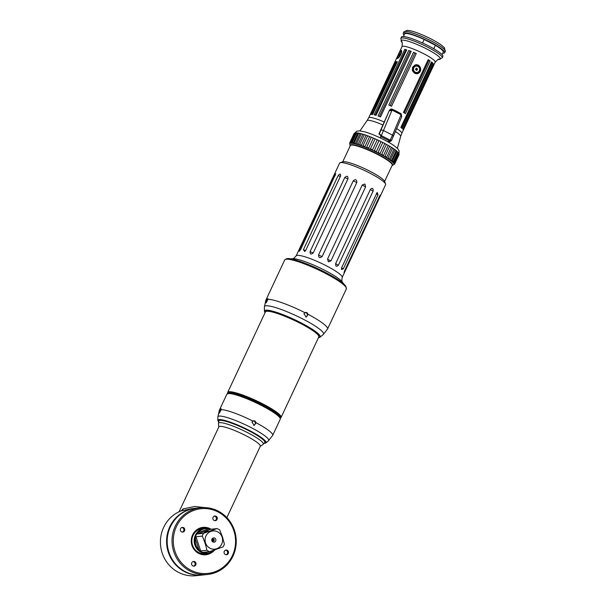 <?xml version="1.0" encoding="UTF-8"?>
<svg xmlns="http://www.w3.org/2000/svg" width="606" height="606" viewBox="0 0 606 606"><rect width="100%" height="100%" fill="white"/><g stroke="black" fill="none" stroke-linecap="round" stroke-linejoin="round"><path stroke-width="0.91" d="M202.593 575.003A33.542 32.095 -96.2 0 1 202.298 575.033L196.132 575.7A33.542 32.095 -96.2 0 1 161.34 550.028A33.542 32.095 -96.2 0 1 180.959 510.964L191.223 508.752M209.259 508.055L194.693 506.502L183.02 508.919A68.311 57.971 173.3 0 0 181.868 510.267L181.459 510.767M183.02 508.919L182.891 510.184M179.088 511.775L218.864 426.851A22.869 3.56 25.1 0 1 241.09 433.328A22.869 3.56 25.1 0 1 260.285 446.258L226.856 517.63M415.663 69.682L416.814 69.523L415.565 69.251M390.9 109.05L391.847 109.254A16.771 2.613 25.1 0 1 392.423 109.519M391.408 109.436L389.173 110.868L392.559 110.33L392.817 109.686A2.575 2.5 56.4 0 0 392.309 109.497L389.658 109.86M389.332 142.009L389.09 142.516M380.727 136.464L381.325 135.593L379.371 133.79L381.219 136.744L389.56 141.039L391.529 140.425M392.559 110.33L400.793 114.595L401.695 116.799L401.202 114.11A1.015 0.386 132.6 0 0 401.127 114.072A2.575 2.341 87.2 0 0 400.831 113.845M389.158 110.868L379.371 133.79A30.898 7.583 117.4 0 1 378.856 134.123L389.499 110.141L391.135 109.012L392.302 109.209A18.294 2.848 25.1 0 1 401.051 113.739L400.74 113.776A1.015 0.447 119.5 0 1 400.763 113.792A1.015 0.447 119.5 0 1 400.793 114.595M391.711 163.764A22.619 3.522 -154.9 0 0 377.947 154.416A22.619 3.522 -154.9 0 0 351.783 145.054M190.079 571.102A33.542 32.095 83.8 0 0 207.737 574.443A33.542 32.095 83.8 0 0 236.045 537.651A33.542 32.095 83.8 0 0 200.533 507.745A33.542 32.095 83.8 0 0 172.483 535.106A33.542 32.095 83.8 0 0 190.079 571.102M205.654 554.482A13.468 12.885 83.8 0 0 210.524 552.823M207.873 528.273A13.468 12.885 83.8 0 0 202.76 527.697M211.161 552.566A13.468 12.885 -96.2 0 1 205.782 554.467A13.468 12.885 -96.2 0 1 198.692 553.119A13.468 12.885 -96.2 0 1 191.632 538.666A13.468 12.885 -96.2 0 1 202.889 527.682A13.468 12.885 -96.2 0 1 208.555 528.394M210.88 529.121A13.771 13.18 83.8 0 0 192.746 534.568A13.771 13.18 83.8 0 0 198.654 553.384A13.771 13.18 83.8 0 0 213.282 551.354M190.799 570.163A32.527 31.126 -96.2 0 1 186.996 513.956A32.527 31.126 -96.2 0 1 235.492 539.082A32.527 31.126 -96.2 0 1 190.799 570.163M213.062 517.289A2.341 2.235 -96.2 0 1 217.296 518.092A2.341 2.235 -96.2 0 1 213.244 519.668A2.341 2.235 -96.2 0 1 213.062 517.289M191.769 562.754A2.341 2.235 -96.2 0 1 196.003 563.557A2.341 2.235 -96.2 0 1 191.951 565.125A2.341 2.235 -96.2 0 1 191.769 562.754M224.288 551.354A2.341 2.235 -96.2 0 1 228.523 552.157A2.341 2.235 -96.2 0 1 224.47 553.725A2.341 2.235 -96.2 0 1 224.288 551.354M180.543 528.69A2.341 2.235 -96.2 0 1 184.777 529.492A2.341 2.235 -96.2 0 1 180.724 531.061A2.341 2.235 -96.2 0 1 180.543 528.69M214.388 516.107A2.341 2.235 -96.2 0 1 214.88 520.66M181.868 527.5A2.341 2.235 -96.2 0 1 182.361 532.06M264.83 442.524A25.399 3.954 -154.9 0 0 249.187 430.919A25.399 3.954 -154.9 0 0 218.827 420.973L218.478 423.541A24.732 3.856 25.1 0 1 242.559 430.184A24.732 3.856 25.1 0 1 263.08 444.44L264.83 442.524M202.298 575.033A33.542 32.095 -96.2 0 1 166.786 545.135A33.542 32.095 -96.2 0 1 195.094 508.336A33.542 32.095 -96.2 0 1 195.39 508.305M203.328 552.301L209.593 551.619A12.196 11.673 -96.2 0 1 206.911 550.233L200.662 550.907L196.003 536.78L195.276 538.598L198.965 549.793L200.662 550.907M198.965 549.793A12.196 11.673 -96.2 0 1 195.276 538.598M196.003 536.78L202.252 536.105A12.196 11.673 -96.2 0 1 203.563 533.318L197.314 533.992L210.797 529.265L208.79 528.826L198.101 532.568L197.314 533.992M205.32 528.705A12.196 11.673 83.8 0 0 205.176 528.72A12.196 11.673 83.8 0 0 197.806 532.598A12.196 11.673 83.8 0 0 195.443 544.711A12.196 11.673 83.8 0 0 207.797 552.967A12.196 11.673 83.8 0 0 207.941 552.952M198.101 532.568A12.196 11.673 -96.2 0 1 205.464 528.682A12.196 11.673 -96.2 0 1 208.79 528.826M210.797 529.265L217.046 528.591A12.196 11.673 -96.2 0 1 219.728 529.977L222.478 536.999L224.387 544.105A12.196 11.673 -96.2 0 1 223.076 546.892L209.593 551.619M214.569 549.968A12.196 11.673 -96.2 0 1 208.085 552.937A12.196 11.673 -96.2 0 1 204.767 552.801L207.479 551.846M203.343 552.293L204.767 552.801M222.107 537.151A9.151 8.757 83.8 0 0 207.214 533.992A9.151 8.757 83.8 0 0 212.161 549.013A9.151 8.757 83.8 0 0 222.107 537.151M214.501 542.097A2.159 2.068 -96.2 0 1 211.797 539.62A2.159 2.068 -96.2 0 1 215.183 538.431A2.159 2.068 -96.2 0 1 214.501 542.097M206.911 550.233C205.934 545.461 204.381 540.749 202.252 536.105M203.563 533.318L217.046 528.591M213.57 541.075A1.015 0.97 83.8 0 0 213.145 539.098A1.015 0.97 83.8 0 0 212.289 540.219A1.015 0.97 83.8 0 0 213.57 541.075M212.865 541.037A1.015 0.97 83.8 0 0 212.676 539.287M208.244 531.174L204.161 532.326L208.244 531.174M207.699 553.49L205.351 553.748A12.703 12.158 -96.2 0 1 191.897 542.415A12.703 12.158 -96.2 0 1 202.624 528.477L204.972 528.227A12.703 12.158 83.8 0 0 194.837 544.892A12.703 12.158 83.8 0 0 207.699 553.49A12.703 12.158 83.8 0 0 215.054 549.801M211.115 529.227A12.703 12.158 83.8 0 0 204.972 528.227M253.732 425.404A2.341 2.235 83.8 0 0 253.293 420.829M221.076 408.747L221.251 409.656L219.387 413.103L219.546 410.974L221.175 408.762M251.929 422.026L253.725 420.738L254.967 420.973L256.186 422.791L254.126 425.397L251.929 422.026M394.142 163.499L398.824 153.492L399.127 154.394L394.218 163.923A24.392 3.803 -154.9 0 0 394.195 163.718A24.392 3.803 -154.9 0 0 394.142 163.499L394.862 163.499M393.968 163.082L393.559 162.514L394.423 162.666L393.945 163.075A24.392 3.803 -154.9 0 0 393.764 162.794A24.392 3.803 -154.9 0 0 393.529 162.499L398.21 152.492L398.733 153.469L398.24 152.507M393.044 161.953L392.294 161.249L393.339 161.597L393.044 161.953A24.392 3.803 -154.9 0 0 392.665 161.597A24.392 3.803 -154.9 0 0 392.256 161.234L396.945 151.227L397.725 152.242L396.975 151.242A24.392 3.803 25.1 0 0 396.172 150.583L395.097 149.75L396.172 150.576M391.484 160.575L390.408 159.757L391.484 160.575A24.392 3.803 -154.9 0 0 390.946 160.166A24.392 3.803 -154.9 0 0 390.378 159.742L395.097 149.75M389.34 158.992L387.969 158.083L389.332 158.999A24.392 3.803 -154.9 0 0 388.658 158.537A24.392 3.803 -154.9 0 0 387.938 158.068L392.627 148.061L394.021 148.993L392.658 148.076M393.983 149.076L389.4 158.855M385.015 156.257L389.703 146.258L390.544 146.758L391.347 147.25L386.666 157.257A24.392 3.803 -154.9 0 0 385.855 156.765A24.392 3.803 -154.9 0 0 385.015 156.257L385.052 156.272M381.704 154.379L386.416 144.387L388.241 145.41L383.553 155.409A24.392 3.803 -154.9 0 0 382.644 154.894A24.392 3.803 -154.9 0 0 381.704 154.379L383.545 155.401L381.735 154.386M378.091 152.477L382.81 142.486L384.765 143.501L380.091 153.515A24.392 3.803 -154.9 0 0 379.098 152.992A24.392 3.803 -154.9 0 0 378.091 152.477L380.076 153.5L378.091 152.477M374.303 150.614L378.985 140.615L381.053 141.607L376.387 151.621A24.392 3.803 -154.9 0 0 375.349 151.114A24.392 3.803 -154.9 0 0 374.303 150.614L374.303 150.614M370.44 148.849L375.129 138.85L377.212 139.781L372.546 149.796A24.392 3.803 -154.9 0 0 371.493 149.318A24.392 3.803 -154.9 0 0 370.44 148.849L370.44 148.849M366.63 147.235L371.311 137.229L372.342 137.653L373.357 138.077L368.698 148.091A24.392 3.803 -154.9 0 0 367.66 147.659A24.392 3.803 -154.9 0 0 366.63 147.235L368.668 148.076L366.63 147.235M362.979 145.819L367.668 135.812L368.637 136.176L369.63 136.562L364.941 146.561A24.392 3.803 -154.9 0 0 363.956 146.182A24.392 3.803 -154.9 0 0 362.979 145.819L364.918 146.546L362.979 145.819M359.608 144.637L364.304 134.63L366.092 135.244L361.411 145.251A24.392 3.803 -154.9 0 0 360.494 144.932A24.392 3.803 -154.9 0 0 359.608 144.637L361.381 145.228L359.608 144.637M356.707 143.554L361.252 133.843M362.85 134.176L361.274 133.782L362.88 134.191L358.199 144.19A24.392 3.803 -154.9 0 0 357.388 143.955A24.392 3.803 -154.9 0 0 356.616 143.736L358.161 144.175L356.616 143.736M360.055 133.411L358.654 133.275L360.093 133.426L355.404 143.425A24.392 3.803 -154.9 0 0 354.73 143.274A24.392 3.803 -154.9 0 0 354.093 143.145L355.374 143.41L354.093 143.145M357.775 132.964L356.555 133.047L357.805 132.972L353.124 142.978A24.392 3.803 -154.9 0 0 352.594 142.91A24.392 3.803 -154.9 0 0 352.116 142.864L352.184 142.38L353.086 142.963L352.101 142.857M356.063 132.843L355.04 133.093L356.093 132.85L351.412 142.857A24.392 3.803 -154.9 0 0 351.056 142.88A24.392 3.803 -154.9 0 0 350.738 142.925L350.738 142.274L351.382 142.842L350.722 142.91M349.889 142.516L354.154 133.418L355.01 133.062L350.329 143.061A24.392 3.803 -154.9 0 0 350.147 143.175A24.392 3.803 -154.9 0 0 350.018 143.311L349.889 142.516L349.995 143.296M394.195 163.915L394.165 163.514M349.829 143.69L349.662 143.114L349.882 143.577M366.062 135.229L364.304 134.63M369.599 136.547L367.675 135.812M377.212 139.781L375.144 138.857A24.392 3.803 25.1 0 0 373.372 138.085L371.334 137.236A24.392 3.803 25.1 0 0 369.622 136.555M389.711 146.258A24.392 3.803 25.1 0 0 388.234 145.402L386.416 144.387A24.392 3.803 25.1 0 0 384.772 143.508L382.81 142.486A24.392 3.803 25.1 0 0 381.068 141.615L379.015 140.622M392.635 148.069A24.392 3.803 25.1 0 0 391.347 147.25L389.734 146.273M394.097 164.203L394.635 164.09L394.014 164.377M394.635 164.09L398.907 154.856M404.058 35.118A22.869 3.56 25.1 0 1 403.217 33.307A22.869 3.56 25.1 0 1 425.435 39.784A22.869 3.56 25.1 0 1 444.637 52.714A22.869 3.56 25.1 0 1 442.713 53.222M403.391 36.527L404.596 33.959A21.346 3.325 25.1 0 1 424.2 39.473L435.403 45.276A21.346 3.325 25.1 0 1 443.259 52.063L442.054 54.638M401.467 37.034A22.869 3.56 25.1 0 1 423.692 43.511A22.869 3.56 25.1 0 1 442.888 56.441L442.244 57.828A22.869 3.56 25.1 0 0 423.041 44.897A22.869 3.56 25.1 0 0 400.824 38.428L401.467 37.034M401.748 116.488L401.051 113.739M418.564 65.168L420.806 70.107L417.095 73.811L414.731 73.356L412.428 70.72L412.542 67.243L415.14 64.933L418.564 65.168M430.911 71.235L431.752 69.432M400.937 50.306C403.301 50.154 399.233 58.843 397.104 58.494L398.407 54.358L401.142 50.343M430.116 60.918L405.414 113.648A18.294 2.848 -154.9 0 0 403.475 112.398L428.177 59.661A18.294 2.848 25.1 0 1 430.116 60.918L428.177 59.661M388.825 105.058L413.527 52.321A18.294 2.848 25.1 0 1 416.261 53.487L391.559 106.224A18.294 2.848 -154.9 0 0 388.825 105.058M395.271 61.736L370.561 114.473A18.294 2.848 -154.9 0 0 370.107 114.784L394.809 62.047A18.294 2.848 25.1 0 1 395.271 61.736M403.217 130.358L427.919 77.621M397.324 61.774L372.622 114.511A18.294 2.848 -154.9 0 0 371.342 114.39L396.044 61.653A18.294 2.848 25.1 0 1 397.324 61.774L396.044 61.653M406.724 49.866L376.053 115.329A18.294 2.848 -154.9 0 0 374.084 114.799L404.747 49.336A18.294 2.848 25.1 0 1 406.724 49.866L404.747 49.336M432.767 62.963L402.096 128.427A18.294 2.848 -154.9 0 0 400.869 127.404L431.533 61.933A18.294 2.848 25.1 0 1 432.767 62.963L431.533 61.933M433.904 64.441L403.24 129.904A18.294 2.848 -154.9 0 0 402.831 129.207L433.495 63.736A18.294 2.848 25.1 0 1 433.904 64.441L433.495 63.736M411.194 51.396L380.53 116.867A18.294 2.848 -154.9 0 0 378.046 115.973L408.717 50.503A18.294 2.848 25.1 0 1 411.194 51.396L408.717 50.503M379.409 116.45L410.05 51.033M402.899 129.29L433.487 64.001M401.323 127.76L431.949 62.38M375.25 115.102L405.891 49.7M372.228 114.451L396.877 61.82M416.261 53.487L413.527 52.321M390.249 105.656L414.928 52.964M404.316 112.928L428.987 60.244M415.974 64.736A4.575 4.378 -96.2 0 1 420.647 68.826A4.575 4.378 -96.2 0 1 416.958 73.826M416.822 73.334A4.068 3.894 -96.2 0 1 412.428 69.72A4.068 3.894 -96.2 0 1 415.951 65.251M422.556 42.988L424.2 39.473M435.403 45.276L433.775 48.753M381.174 129.942L383.681 130.578L392.514 135.153L390.158 140.168L381.325 135.593L392.302 109.489L400.763 113.792A1.015 0.447 119.5 0 0 400.687 113.761L392.817 109.686M379.795 137.676A33.444 8.211 -62.6 0 0 381.219 136.744L381.644 135.759M389.878 140.024A1.015 0.432 123.5 0 1 389.09 140.827A33.444 8.211 117.4 0 1 387.711 141.728M393.423 136.289L392.514 135.153L401.058 114.792A1.015 0.386 132.6 0 0 401.202 114.11L400.763 113.792M389.56 141.039A1.015 0.477 109.4 0 0 390.158 140.168L391.62 140.137L391.143 140.903M419.496 70.304A3.227 3.091 -96.2 0 1 414.262 71.402A3.227 3.091 -96.2 0 1 415.928 66.107A3.227 3.091 -96.2 0 1 419.496 70.304M416.428 70.213L416.36 70.129A0.886 0.848 -96.2 0 1 416.239 70.091L415.746 69.508A0.886 0.848 -96.2 0 1 415.716 69.379L415.951 68.645A0.886 0.848 -96.2 0 1 416.042 68.561L416.352 68.069L416.769 68.41A0.886 0.848 -96.2 0 1 416.883 68.455L417.382 69.031A0.886 0.848 -96.2 0 1 417.405 69.16L417.178 69.895A0.886 0.848 -96.2 0 1 417.079 69.978L416.428 70.213M420.17 70.584A4.068 3.894 -96.2 0 1 412.603 69.698A4.068 3.894 -96.2 0 1 416.034 65.236A4.068 3.894 -96.2 0 1 420.17 70.584M416.913 69.925L416.913 69.925A0.886 0.848 -96.2 0 1 416.822 70.008L416.64 70.455M417.034 68.402L417.117 69.061A0.886 0.848 -96.2 0 1 417.14 69.19L417.269 69.872M416.224 68.114L416.504 68.44A0.886 0.848 -96.2 0 1 416.617 68.478L416.716 68.47M398.172 55.032A3.227 0.795 117.4 0 1 399.862 52.222A3.227 0.795 117.4 0 1 400.831 52.783A3.227 0.795 117.4 0 1 398.74 56.812A3.227 0.795 117.4 0 1 397.725 56.343A3.227 0.795 117.4 0 1 398.172 55.032M399.581 53.737L398.687 55.578L399.581 53.737M399.862 52.222L400.271 51.76A4.068 1 117.4 0 1 401.414 51.063A4.068 1 117.4 0 1 401.528 51.177M401.49 52.457A4.068 1 117.4 0 1 399.816 56.214M397.657 58.274A4.068 1 117.4 0 1 397.589 56.949L397.725 56.343M328.399 261.837L327.535 259.095L362.244 184.997L364.842 184.019L365.66 186.762L330.952 260.868L328.399 261.837M296.145 255.899L339.58 163.158A25.414 3.962 25.1 0 1 340.133 162.734A25.414 3.962 25.1 0 1 369.94 173.149A25.414 3.962 25.1 0 1 385.583 184.019A25.414 3.962 25.1 0 1 385.605 184.724L342.163 277.457A25.414 3.962 -154.9 0 0 326.498 265.882A25.414 3.962 -154.9 0 0 296.145 255.899C293.796 258.436 292.637 259.368 292.66 258.694L290.282 258.845M338.39 265.208C336.421 267.026 335.512 266.466 335.671 263.527L370.38 189.42C372.448 187.625 373.357 188.186 373.099 191.102L338.39 265.208A3.053 0.477 25.1 0 1 335.671 263.527M343.322 268.875L341.405 269.481L341.716 267.534L377.137 192.45L378.03 194.768L343.322 268.875A3.053 0.477 25.1 0 1 341.648 267.685M344.541 270.98A3.053 0.477 25.1 0 0 344.988 271.306C343.875 273.442 343.791 273.177 344.746 270.511L379.454 196.412C380.727 194.337 380.81 194.602 379.704 197.2L344.072 272.798M379.454 196.412L380.424 194.95M300.69 249.414L299.258 251.278L299.538 249.536L334.254 175.437L335.807 173.657L300.69 249.414M305.757 250.316L304.795 251.513L303.394 249.748L338.103 175.649C339.943 173.43 340.739 173.619 340.474 176.21L305.757 250.316M340.693 175.566L340.474 176.21M313.294 252.808C311.075 254.762 309.999 254.376 310.06 251.641L344.776 177.543C346.927 175.528 348.003 175.922 348.003 178.702L313.294 252.808A3.053 0.477 25.1 0 1 310.06 251.641M322.142 256.512C319.824 258.338 318.627 257.808 318.544 254.921L353.253 180.823C355.555 178.967 356.76 179.497 356.851 182.414L322.142 256.512A3.053 0.477 25.1 0 1 318.544 254.921M385.583 184.019L384.598 181.399A23.376 3.644 -154.9 0 0 370.205 171.392A23.376 3.644 -154.9 0 0 342.784 161.81L340.133 162.734M342.731 161.825L350.344 145.584A23.126 3.606 25.1 0 1 377.97 154.674A23.126 3.606 25.1 0 1 392.226 165.203L384.613 181.444M280.222 417.973L280.464 417.89A29.474 4.59 -154.9 0 0 281.108 417.39L318.801 336.921A29.474 4.59 -154.9 0 0 294.054 320.263A29.474 4.59 -154.9 0 0 265.413 311.916L227.72 392.385A29.474 4.59 -154.9 0 0 227.742 393.196L227.833 393.43M281.108 417.39A29.474 4.59 -154.9 0 0 256.361 400.733A29.474 4.59 -154.9 0 0 227.72 392.385M227.894 393.415A28.967 4.515 25.1 0 1 256.111 401.255A28.967 4.515 25.1 0 1 280.199 417.913M228.409 393.302L228.424 393.271A28.459 4.431 25.1 0 1 256.08 401.323A28.459 4.431 25.1 0 1 279.972 417.413L279.957 417.451M305.742 317.067A2.341 2.235 83.8 0 0 305.303 312.484M267.822 298.508L268.003 299.349L266.155 302.871L266.284 300.735L267.92 298.523M303.939 313.681L305.735 312.393L306.969 312.628L308.189 314.362L306.128 317.052L303.939 313.681M193.094 561.565A2.341 2.235 -96.2 0 1 193.587 566.125M225.614 550.165A2.341 2.235 -96.2 0 1 226.106 554.725M395.483 131.593A18.574 2.894 25.1 0 1 400.68 136.411L397.347 148.417M383.984 121.912A18.294 2.848 -154.9 0 0 368.668 117.852L367.054 120.655A18.574 2.894 25.1 0 1 382.666 124.889M185.231 571.625A33.542 32.095 -96.2 0 1 167.642 535.628A33.542 32.095 -96.2 0 1 195.685 508.275C179.482 509.267 164.665 526.606 167.468 545.983C169.332 557.558 175.248 566.102 185.209 571.625C190.814 574.488 196.708 575.602 202.889 574.973A33.542 32.095 -96.2 0 1 185.231 571.625M252.823 421.049A29.474 4.59 -154.9 0 0 221.251 409.656M220.122 409.785A29.474 4.59 -154.9 0 0 219.311 410.33L217.834 417.026A28.05 4.371 25.1 0 1 219.16 416.095A28.05 4.371 25.1 0 1 231.962 419.14A28.05 4.371 25.1 0 1 258.262 431.51A28.05 4.371 25.1 0 1 268.496 440.759L272.7 435.343A29.474 4.59 -154.9 0 0 256.186 422.791M218.554 421.943A26.103 4.068 25.1 0 1 243.574 428.025A26.103 4.068 25.1 0 1 264.261 443.357M264.201 443.425L265.829 442.963A26.566 4.136 -154.9 0 0 243.726 427.7A26.566 4.136 -154.9 0 0 217.849 420.488L217.834 417.026M280.063 418.049A28.967 4.515 -154.9 0 0 255.687 402.164A28.967 4.515 -154.9 0 0 227.879 393.605M219.311 410.33L226.864 394.203A29.474 4.59 25.1 0 1 255.505 402.551A29.474 4.59 25.1 0 1 280.252 419.208L272.7 435.343M350.245 145.796A23.376 3.644 25.1 0 1 372.955 151.826A23.376 3.644 25.1 0 1 392.127 165.415M356.093 132.85A24.392 3.803 25.1 0 1 356.775 132.865M357.798 132.972A24.392 3.803 25.1 0 1 358.767 133.138M359.131 133.206A24.392 3.803 25.1 0 1 359.706 133.335M360.085 133.426A24.392 3.803 25.1 0 1 361.297 133.737M361.699 133.843A24.392 3.803 25.1 0 1 362.464 134.062M362.873 134.184A24.392 3.803 25.1 0 1 364.297 134.638M364.721 134.774A24.392 3.803 25.1 0 1 365.653 135.093M366.085 135.244A24.392 3.803 25.1 0 1 367.668 135.812M368.107 135.971A24.392 3.803 25.1 0 1 369.183 136.38M371.758 137.41A24.392 3.803 25.1 0 1 372.932 137.903M375.576 139.047A24.392 3.803 25.1 0 1 376.788 139.592M377.227 139.789A24.392 3.803 25.1 0 1 378.992 140.615M379.432 140.827A24.392 3.803 25.1 0 1 380.636 141.403M383.219 142.698A24.392 3.803 25.1 0 1 384.355 143.289M386.81 144.607A24.392 3.803 25.1 0 1 387.832 145.175M390.105 146.493A24.392 3.803 25.1 0 1 390.968 147.016M392.999 148.303A24.392 3.803 25.1 0 1 393.68 148.758M394.021 148.993A24.392 3.803 25.1 0 1 395.067 149.743M395.385 149.977A24.392 3.803 25.1 0 1 395.87 150.349M397.733 151.962A24.392 3.803 25.1 0 1 398.218 152.5M350.003 143.304L349.745 143.864A24.392 3.803 25.1 0 1 373.447 150.773A24.392 3.803 25.1 0 1 393.93 164.559L394.226 163.923M401.884 42.253A21.649 3.371 25.1 0 1 422.177 46.738A21.649 3.371 25.1 0 1 438.615 59.464L442.244 57.828M398.627 53.889L402.036 46.617A18.294 2.848 25.1 0 1 419.814 51.798A18.294 2.848 25.1 0 1 435.169 62.138C437.858 59.502 439.009 58.608 438.646 59.464M431.131 70.766L401.801 133.373A18.294 2.848 -154.9 0 0 396.748 128.586M391.847 109.254L392.302 109.209M403.217 33.307L403.854 31.944A22.869 3.56 25.1 0 1 426.079 38.42A22.869 3.56 25.1 0 1 445.274 51.351L444.637 52.714M399.702 54.343L399.263 54.116M399.665 54.442L399.218 54.207M399.596 54.548L399.157 54.32M399.551 54.616L399.104 54.381M343.655 283.843L342.246 281.919A28.459 4.431 -154.9 0 0 325.164 270.511A28.459 4.431 -154.9 0 0 292.66 258.694M365.66 186.762A3.053 0.477 25.1 0 1 362.244 184.997M330.952 260.868A3.053 0.477 25.1 0 1 327.535 259.095M356.851 182.414A3.053 0.477 25.1 0 1 353.253 180.823M348.003 178.702A3.053 0.477 25.1 0 1 344.776 177.543M340.443 176.27A3.053 0.477 25.1 0 1 338.103 175.649M305.735 250.369A3.053 0.477 25.1 0 1 303.394 249.748M335.224 175.695A3.053 0.477 25.1 0 1 334.254 175.437M300.493 249.793A3.053 0.477 25.1 0 1 299.538 249.536M379.704 197.2A3.053 0.477 25.1 0 1 379.242 196.874M378.03 194.768A3.053 0.477 25.1 0 1 376.356 193.579M373.099 191.102A3.053 0.477 25.1 0 1 370.38 189.42M266.905 299.47A34.05 5.302 -154.9 0 0 265.882 300.129L264.398 306.871A32.626 5.083 25.1 0 1 280.828 309.325A32.626 5.083 25.1 0 1 311.416 323.718A32.626 5.083 25.1 0 1 323.324 334.474L327.558 329.013A34.05 5.302 -154.9 0 0 308.189 314.362M304.901 312.658A34.05 5.302 -154.9 0 0 268.003 299.349M265.102 312.575A29.845 4.651 25.1 0 1 294.077 320.21A29.845 4.651 25.1 0 1 318.491 337.587M318.377 337.822L319.991 337.231A30.77 4.795 -154.9 0 0 294.387 319.551A30.77 4.795 -154.9 0 0 264.413 311.196L264.398 306.871M345.95 287.199A33.035 5.143 -154.9 0 0 318.142 268.844A33.035 5.143 -154.9 0 0 286.237 259.224M265.882 300.129L284.699 259.966A34.05 5.302 25.1 0 1 317.779 269.609A34.05 5.302 25.1 0 1 346.367 288.857L327.558 329.013M388.507 142.365L391.135 140.918M367.054 120.655L359.964 130.904M200.533 507.745L195.685 508.275M207.737 574.443L202.889 574.973M260.216 446.402L263.08 444.44M218.796 427.003L218.478 423.541M195.094 508.336L191.178 508.76M265.829 442.963L268.496 440.759M217.849 420.488L218.531 422.034M226.864 394.203L229.068 393.249L231.56 393.461C234.757 393.998 239.037 395.294 244.392 397.331C257.383 402.49 267.935 407.952 276.033 413.701C279.343 416.102 280.745 417.943 280.252 419.208M354.646 133.403C356.176 131.593 357.131 130.82 357.51 131.093L359.525 130.881L364.85 131.866C369.122 133.085 374.031 134.986 379.583 137.577C385.242 140.236 389.923 142.842 393.635 145.379C396.725 147.606 398.422 149.258 398.733 150.333C399.202 150.439 399.233 151.697 398.824 154.098M349.745 143.864L350.132 146.031M393.93 164.559L392.014 165.65M349.662 143.114L349.874 142.652M350.738 142.274L355.04 133.093M352.184 142.38L356.555 133.047M354.169 142.849L358.654 133.275M356.654 143.652L361.274 133.782M389.363 158.939L394.006 149.023M391.635 160.348L396.135 150.742M393.339 161.597L397.725 152.242M394.423 162.666L398.733 153.469M402.036 46.617C402.346 42.867 402.286 41.405 401.869 42.238L400.824 38.428M431.548 69.879L435.169 62.138M368.668 117.852L397.786 55.684M403.854 31.944L407.217 30.3L411.497 31.02C415.814 32.171 420.943 34.133 426.874 36.898C432.964 39.776 437.827 42.526 441.448 45.139L444.395 47.715L445.274 51.351M401.801 133.373L400.68 136.411M391.408 109.444L392.302 109.489M401.702 116.769L391.612 140.334M342.246 281.919C341.746 282.366 341.716 280.881 342.163 277.457M319.991 337.231L323.324 334.474M264.413 311.196L264.989 312.817M284.699 259.966C286.282 258.573 288.001 258.179 289.857 258.785C296.69 259.436 315.984 266.898 331.49 275.7C337.141 278.919 341.292 281.714 343.935 284.1L345.715 286.002L346.367 288.857"/></g></svg>
